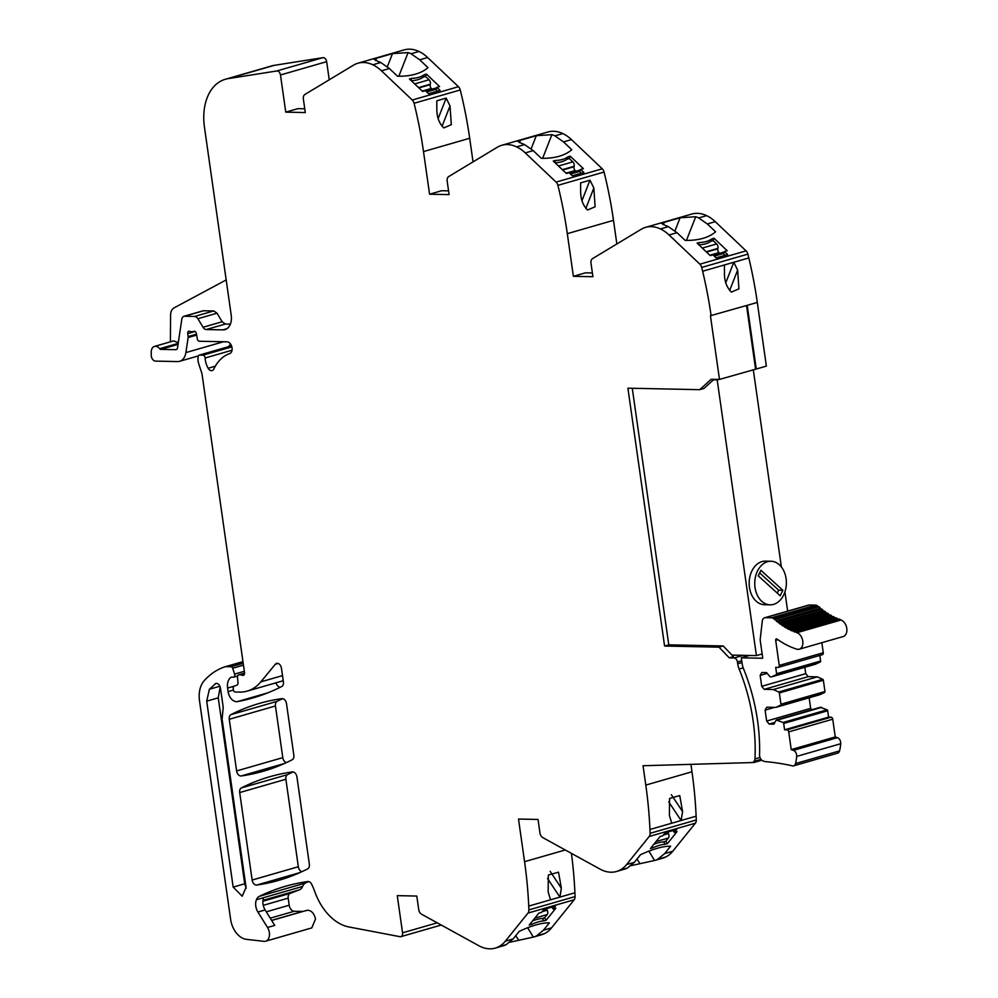 <?xml version="1.0" encoding="UTF-8"?>
<svg xmlns="http://www.w3.org/2000/svg" width="998" height="998" viewBox="0 0 998 998"><rect width="100%" height="100%" fill="white"/><g stroke="black" fill="none" stroke-linecap="round" stroke-linejoin="round"><path stroke-width="1.5" d="M243.2 663.271L231.112 666.751L225.935 666.652A5.077 3.406 73.9 0 0 225.236 666.739A5.077 3.406 73.9 0 0 225.174 666.751A96.532 64.82 73.9 0 0 204.116 680.811A25.337 17.016 73.9 0 0 199.538 701.008L230.613 919.295A20.272 13.61 73.9 0 0 246.456 939.355L264.345 941.376A9.119 6.125 73.9 0 0 265.605 941.214L311.788 927.903L315.505 919.096C314.32 913.756 311.813 910.8 307.995 910.213L305.924 910.7M279.789 687.485A10.13 6.811 73.9 0 1 275.722 682.881M230.513 344.023A15.207 10.205 73.9 0 1 228.18 346.78M226.883 328.716L222.866 329.876A15.207 10.205 73.9 0 0 224.962 329.602A15.207 10.205 73.9 0 0 231.212 315.218L204.465 127.245A50.673 34.032 73.9 0 1 225.311 79.279L271.481 65.968A50.673 34.032 73.9 0 1 274.263 65.344L322.965 57.659A4.054 2.72 73.9 0 1 326.658 61.664L329.24 79.803M304.752 108.794L297.891 108.645L285.765 112.138L305.288 112.549L303.367 99.027A5.065 3.406 73.9 0 1 304.889 94.473L353.504 65.157A40.544 27.22 73.9 0 1 357.958 63.211L404.14 49.9A40.544 27.22 73.9 0 1 419.01 51.484A40.606 27.27 73.9 0 1 427.643 57.522L458.456 86.714A5.115 3.431 73.9 0 1 460.265 89.957A329.602 221.331 73.9 0 1 469.684 138.273L473.04 161.876M448.564 190.868L441.69 190.73L429.577 194.223L449.1 194.622L447.179 181.112A5.065 3.406 73.9 0 1 448.701 176.559L497.303 147.242A40.544 27.22 73.9 0 1 501.769 145.284L547.952 131.986A40.544 27.22 73.9 0 1 562.822 133.57A40.606 27.27 73.9 0 1 571.455 139.595L602.268 168.799A5.115 3.431 73.9 0 1 604.064 172.043A329.602 221.331 73.9 0 1 613.496 220.346L616.851 243.961M501.769 145.284A40.544 27.22 73.9 0 1 516.64 146.868A40.606 27.27 73.9 0 1 525.272 152.906L556.086 182.098A5.115 3.431 73.9 0 1 557.894 185.341A329.602 221.331 73.9 0 1 567.313 233.657L573.376 276.309L592.912 276.708L590.991 263.198A5.065 3.406 73.9 0 1 592.513 258.644L641.115 229.328A40.544 27.22 73.9 0 1 645.581 227.369L691.764 214.059A40.544 27.22 73.9 0 1 706.634 215.643A40.606 27.27 73.9 0 1 715.267 221.681L746.067 250.872A5.115 3.431 73.9 0 1 747.876 254.116L748.812 257.933A329.477 221.257 73.9 0 1 757.307 302.431L766.364 366.116L756.259 369.023L747.203 305.351L757.307 302.431M753.29 369.684L781.372 566.951M634.354 862.322L626.557 864.58A40.606 27.27 73.9 0 1 619.596 870.281L627.393 868.035L634.354 862.322L640.429 854.787A60.803 19.199 146.4 0 1 670.619 846.204L664.656 853.589L657.694 859.303L665.778 856.97A40.606 27.27 73.9 0 0 672.739 851.269L695.394 823.175A5.115 3.431 73.9 0 0 696.292 819.982L696.13 816.189A329.477 221.257 73.9 0 0 691.976 771.778L690.915 764.343M665.778 856.97A40.544 27.22 73.9 0 1 662.672 858.193L654.576 860.525L648.9 851.132M571.43 853.365A329.477 221.257 73.9 0 1 574.91 892.786L575.06 896.591A5.115 3.431 73.9 0 1 574.174 899.784L551.52 927.866A40.606 27.27 73.9 0 1 544.559 933.579A40.544 27.22 73.9 0 1 541.44 934.789L533.344 937.122L527.668 927.741M265.605 941.214A9.119 6.125 73.9 0 0 267.526 927.491L274.737 925.408L265.144 909.951A10.641 7.148 73.9 0 1 263.235 905.286A10.641 7.148 73.9 0 1 263.634 897.664L302.594 886.436A10.704 7.186 73.9 0 1 305.563 883.005A354.989 238.385 73.9 0 1 308.607 881.558M302.594 886.436A10.205 6.849 73.9 0 1 299.388 889.854L290.094 893.397A5.065 3.406 73.9 0 0 288.197 898.138L289.195 905.223A6.088 4.079 73.9 0 0 294.235 911.261L302.644 911.436A15.232 10.229 73.9 0 0 303.055 911.436M301.907 871.678A5.065 3.406 73.9 0 1 298.327 866.738L285.877 779.251A5.065 3.406 73.9 0 1 287.549 774.623A355.026 238.397 73.9 0 1 293.088 771.941M286.414 762.584A5.065 3.406 73.9 0 1 282.796 757.644L275.448 705.973A5.065 3.406 73.9 0 1 277.12 701.345A355.026 238.397 73.9 0 1 282.659 698.662M267.526 927.479L257.921 912.035A10.641 7.148 73.9 0 1 256.411 899.734A10.704 7.186 73.9 0 1 259.38 896.316A354.989 238.385 73.9 0 1 285.416 886.299A354.989 238.385 73.9 0 1 307.808 881.533A5.065 3.406 73.9 0 1 311.713 884.34L312.436 885.887A50.711 34.057 73.9 0 1 314.794 891.676A50.686 34.032 73.9 0 0 348.813 926.942L399.998 936.685A4.054 2.72 73.9 0 0 400.897 936.66L441.228 925.034M437.224 922.826L402.556 932.818A4.054 2.72 73.9 0 1 400.897 936.66M402.556 932.818L397.266 895.643L416.802 896.054L418.723 909.565A5.065 3.406 73.9 0 0 421.555 914.205L478.815 945.717A40.544 27.22 73.9 0 0 495.257 948.1L503.503 945.717A40.544 27.22 73.9 0 0 506.161 944.644L513.122 938.931L519.21 931.396A60.803 19.199 146.4 0 1 549.387 922.813L543.436 930.198L536.475 935.912A40.544 27.22 73.9 0 1 533.818 936.985L509.866 942.237M513.122 938.931L505.337 941.176A40.606 27.27 73.9 0 1 498.376 946.89A40.544 27.22 73.9 0 1 495.257 948.1M505.337 941.176L527.992 913.083L574.174 899.784M575.06 896.591L528.878 909.902A5.115 3.431 73.9 0 1 527.992 913.083M528.878 909.902L528.728 906.097L550.522 899.809L548.164 891.987L548.351 875.021L558.518 872.177L561.35 888.195L559.903 897.115L550.522 899.809M565.255 849.972L524.561 861.686A329.477 221.257 73.9 0 1 528.728 906.097M524.561 861.686L518.498 819.046L538.022 819.445L539.955 832.968A5.065 3.406 73.9 0 0 542.787 837.609L600.048 869.108A40.544 27.22 73.9 0 0 616.49 871.491L624.736 869.108A40.544 27.22 73.9 0 0 627.393 868.035M619.596 870.281A40.544 27.22 73.9 0 1 616.49 871.491M626.557 864.58L649.211 836.486L695.394 823.175M696.292 819.982L650.11 833.293A5.115 3.431 73.9 0 1 649.211 836.486M650.11 833.293L649.947 829.488L671.741 823.213L669.384 815.391L669.583 798.425L679.738 795.581L682.582 811.586L681.123 820.506L671.741 823.213M691.976 771.778L645.793 785.089A329.477 221.257 73.9 0 1 649.947 829.488M645.793 785.089L643.036 765.74L753.889 762.509L753.727 761.511L760.987 759.341M741.976 662.522L737.697 663.745A15.232 10.229 73.9 0 0 739.131 669.034A148.976 100.037 73.9 0 1 754.975 758.917A4.167 2.794 73.9 0 1 753.727 761.511M737.697 663.745L737.447 661.986L741.726 660.751M734.129 657.956L743.236 655.337L734.129 657.956A4.054 2.72 73.9 0 1 737.447 661.986M713.994 379.34L703.927 388.459L699.735 389.669L627.904 388.185L664.593 646.043L718.997 647.166L729.264 657.819L734.104 657.956M699.735 389.669L711.175 379.302L719.483 379.415L710.426 315.73L747.203 305.338M724.423 264.969L724.448 273.914C724.548 281.548 726.856 287.611 731.409 292.102L738.919 288.821L737.647 270.121L733.804 262.262L702.629 271.244A329.477 221.257 73.9 0 1 711.125 315.742M702.629 271.244L701.694 267.427L747.876 254.116M645.581 227.369A40.544 27.22 73.9 0 1 660.451 228.954A40.606 27.27 73.9 0 1 669.084 234.992L699.885 264.183A5.115 3.431 73.9 0 1 701.694 267.427M429.577 194.223L423.501 151.584L469.684 138.273M357.958 63.211A40.544 27.22 73.9 0 1 372.828 64.795A40.606 27.27 73.9 0 1 381.461 70.821L412.274 100.025A5.115 3.431 73.9 0 1 414.083 103.268A329.602 221.331 73.9 0 1 423.501 151.584M285.765 112.138L280.475 74.975L326.658 61.664M322.965 57.659L276.783 70.97A4.054 2.72 73.9 0 1 280.475 74.975M276.783 70.97L228.08 78.655L274.263 65.344M225.311 79.279A50.673 34.032 73.9 0 1 228.08 78.655M222.866 329.876L206.274 329.527A5.065 3.406 73.9 0 1 203.056 327.257L197.891 318.711L217.015 313.197L213.797 310.927L203.018 310.802L183.894 316.316A5.065 3.406 73.9 0 1 184.593 316.229L203.717 310.715M213.797 310.927L194.672 316.441A5.065 3.406 73.9 0 1 197.891 318.711M194.672 316.441L184.593 316.229M176.646 349.437L175.848 349.674A3.044 2.046 73.9 0 0 176.259 349.612A3.044 2.046 73.9 0 0 177.519 347.878L181.811 319.223A5.065 3.406 73.9 0 1 183.894 316.316M175.848 349.674L160.778 349.362A2.021 1.36 73.9 0 1 159.668 348.714L178.193 343.374M223.49 341.753L185.89 352.593A15.207 10.205 73.9 0 1 179.628 361.301A15.207 10.205 73.9 0 1 177.532 361.575L155.476 361.114A5.065 3.406 73.9 0 1 151.222 355.051L151.234 352.069A7.597 5.102 73.9 0 1 154.478 346.418A7.597 5.102 73.9 0 1 159.668 348.714M185.89 352.593L188.148 337.524L196.668 335.066M196.506 334.168L188.148 336.576A2.545 1.709 73.9 0 1 188.148 337.524M188.148 336.576L187.724 333.594A2.532 1.697 73.9 0 1 188.772 331.199A2.532 1.697 73.9 0 1 189.77 331.336A5.077 3.406 73.9 0 0 191.067 331.685L192.539 331.723A5.077 3.406 73.9 0 0 193.238 331.635L194.473 331.274M231.835 346.867L202.993 355.176A2.532 1.697 73.9 0 1 205.114 357.995A16.342 10.978 73.9 0 0 208.145 368.262A5.065 3.406 73.9 0 0 212.15 370.582A5.065 3.406 73.9 0 0 213.859 369.011A50.673 34.032 73.9 0 1 229.677 353.579A6.075 4.079 73.9 0 0 231.91 347.142A6.075 4.079 73.9 0 0 227.008 341.827L199.388 341.254A2.532 1.697 73.9 0 1 197.305 338.833L196.431 333.681A2.532 1.697 73.9 0 0 193.999 331.311A2.532 1.697 73.9 0 0 193.749 331.411A5.077 3.406 73.9 0 1 193.238 331.635M202.993 355.176L199.5 355.101L231.511 345.882M244.485 673.812L240.842 674.86A5.077 3.406 73.9 0 1 242.09 675.197A3.044 2.046 73.9 0 0 243.263 675.347A3.044 2.046 73.9 0 0 244.547 672.752L202.17 374.961A10.142 6.811 73.9 0 0 201.559 372.391L198.727 363.783A10.18 6.836 73.9 0 1 197.991 358.644L198.078 356.91A2.532 1.697 73.9 0 1 199.151 355.151A2.532 1.697 73.9 0 1 199.5 355.101M240.842 674.86L238.934 674.823L244.56 673.201M282.509 675.609L260.815 681.871A55.925 37.55 73.9 0 1 247.167 691.115A55.776 37.462 73.9 0 1 239.52 692.088L235.116 692.001A2.033 1.36 73.9 0 1 233.445 689.992L233.233 688.533A2.532 1.697 73.9 0 1 234.181 686.162L237.013 685.077A2.532 1.697 73.9 0 0 237.998 682.931L237.512 677.056A2.532 1.697 73.9 0 1 238.584 674.873A2.532 1.697 73.9 0 1 238.934 674.823M247.167 691.115L283.232 680.723L247.167 691.115M260.815 681.871L275.348 664.231A5.065 3.406 73.9 0 1 276.583 663.396A5.065 3.406 73.9 0 1 281.473 668.336L283.395 681.871A5.065 3.406 73.9 0 1 281.723 686.512A354.951 238.347 73.9 0 1 252.806 697.976A354.951 238.347 73.9 0 1 237.449 701.594A10.13 6.811 73.9 0 1 228.105 691.602L227.606 688.059A12.163 8.171 73.9 0 1 230.912 677.355A2.545 1.709 73.9 0 1 231.274 677.193A2.545 1.709 73.9 0 1 231.623 677.143L233.345 677.18A2.532 1.697 73.9 0 0 233.694 677.143L237.599 676.008M244.335 671.292L234.592 674.099A2.532 1.697 73.9 0 1 233.694 677.143M234.592 674.099L232.659 668.248L243.462 665.142M231.112 666.751A2.033 1.36 73.9 0 1 232.659 668.248M216.728 683.356L215.044 683.842C217.576 682.744 219.385 684.166 220.471 688.109L223.203 707.295L222.105 719.134L246.057 887.372L242.202 896.229L233.17 887.11L206.698 701.157L209.393 689.256L215.842 683.43M239.695 792.562A5.065 3.406 73.9 0 1 241.366 787.921A355.026 238.397 73.9 0 1 269.822 776.706A355.026 238.397 73.9 0 1 292.364 771.928A5.065 3.406 73.9 0 1 296.93 776.943L309.355 864.231A5.065 3.406 73.9 0 1 307.683 868.859A355.026 238.397 73.9 0 1 278.692 880.361A355.026 238.397 73.9 0 1 256.723 885.051A5.065 3.406 73.9 0 1 252.145 880.036L239.695 792.562L285.877 779.251M236.613 770.943L229.266 719.284A5.065 3.406 73.9 0 1 230.937 714.643A355.026 238.397 73.9 0 1 259.393 703.415A355.026 238.397 73.9 0 1 281.935 698.65A5.065 3.406 73.9 0 1 286.501 703.652L293.824 755.149A5.065 3.406 73.9 0 1 292.152 759.79A355.026 238.397 73.9 0 1 263.235 771.254A355.026 238.397 73.9 0 1 241.192 775.957A5.065 3.406 73.9 0 1 236.613 770.943L282.796 757.644M170.396 341.827L170.583 315.094A10.13 6.811 73.9 0 1 173.989 307.933L226.197 279.927M375.685 60.554L376.608 58.196L374.075 59.344L377.793 61.315A40.544 27.22 73.9 0 1 380.774 62.5L389.407 68.538L381.461 70.821M376.608 58.196L392.488 53.618L408.095 52.582A40.544 27.22 73.9 0 1 411.076 53.767L419.709 59.805L427.98 67.639A60.803 33.895 21.4 0 1 397.503 76.21L389.407 68.538M440.081 90.381L436.862 87.35L439.569 86.564L426.408 74.089L424.25 74.713A30.402 16.941 21.4 0 1 411.625 78.355L409.454 78.979L422.616 91.454L425.323 90.668L428.529 93.712L440.081 90.381M443.786 127.931C439.232 123.44 436.924 117.377 436.837 109.755L436.8 100.798L446.181 98.103L450.023 105.95L451.308 124.663L443.786 127.931M519.496 142.627L520.42 140.269L517.887 141.417L521.605 143.4A40.544 27.22 73.9 0 1 524.574 144.585L533.206 150.623L525.272 152.906M520.42 140.269L536.3 135.703L551.906 134.655A40.544 27.22 73.9 0 1 554.888 135.853L563.521 141.891L571.792 149.725A60.803 33.895 21.4 0 1 541.315 158.295L533.206 150.623M583.88 172.467L580.674 169.423L583.381 168.65L570.22 156.175L568.062 156.798A30.402 16.941 21.4 0 1 555.424 160.441L553.266 161.065L566.427 173.527L569.134 172.754L572.341 175.798L583.88 172.467M587.597 210.017C583.044 205.526 580.736 199.463 580.649 191.841L580.611 182.883L589.993 180.176L593.835 188.036L595.107 206.748L587.597 210.017M592.375 272.953L585.502 272.816L573.376 276.309M663.308 224.712L664.231 222.354L661.699 223.502L665.404 225.473A40.544 27.22 73.9 0 1 668.386 226.671L677.018 232.696L685.127 240.381A60.803 33.895 21.4 0 0 715.591 231.798L707.332 223.964L715.267 221.681M664.231 222.354L680.1 217.776L695.718 216.741A40.544 27.22 73.9 0 1 698.7 217.938L707.332 223.964M716.152 257.871L727.692 254.552L724.486 251.508L727.193 250.723L714.032 238.26L711.861 238.884A30.402 16.941 21.4 0 1 699.236 242.514L697.078 243.138L710.239 255.613L712.934 254.839L716.152 257.871M756.259 369.023L719.483 379.415M754.975 758.917L759.989 757.47M674.361 832.407L676.719 829.475L665.167 832.806L662.809 835.725L660.102 836.511L650.422 848.512L652.592 847.888A30.402 9.593 146.4 0 1 665.217 844.246L667.388 843.622L677.056 831.621L674.361 832.407L673.101 830.523M657.694 859.303A40.544 27.22 73.9 0 1 655.037 860.376L631.085 865.64M553.129 909.003L555.487 906.084L543.947 909.403L541.59 912.334L538.883 913.12L529.202 925.109L531.36 924.485A30.402 9.593 146.4 0 1 543.997 920.855L546.156 920.231L555.836 908.23L553.129 909.003L551.882 907.12M154.478 346.418L173.59 340.904L178.293 342.638M203.056 327.257L222.18 321.743L217.015 313.197M222.18 321.743L225.398 324.026L230.388 324.125M755.561 369.011L746.529 305.538M632.27 388.272L668.785 644.845L664.593 646.043M718.997 647.166L723.188 645.968L668.785 644.845M729.264 657.819L733.455 656.622L723.188 645.968M761.087 759.466L760.963 760.464L753.889 762.509M246.144 888.22L244.71 883.779L218.25 697.827L220.196 686.898M436.862 87.35L435.939 89.695L437.473 91.142M410.852 80.302L411.625 78.355M411.251 80.688A30.402 16.941 21.4 0 0 423.327 77.071L425.485 76.447L426.408 74.089M423.327 77.071L424.25 74.713M425.485 76.447L429.015 79.79L414.669 83.919M432.097 89.146L431.348 88.448A3.044 2.046 -106.1 0 1 430.225 84.655L430.338 84.219A3.543 2.383 -106.1 0 0 429.015 79.79M436.65 87.886A3.543 2.383 -106.1 0 0 436.276 87.949L425.672 91.005M438.172 118.55L446.181 98.103M580.674 169.423L579.751 171.781L581.273 173.215M554.663 162.387L555.424 160.441M555.063 162.774A30.402 16.941 21.4 0 0 567.138 159.144L569.297 158.52L570.22 156.175M567.138 159.144L568.062 156.798M569.297 158.52L572.827 161.876L558.481 166.005M575.908 171.232L575.16 170.521A3.044 2.046 -106.1 0 1 574.037 166.728L574.137 166.292A3.543 2.383 -106.1 0 0 572.827 161.876M580.462 169.959A3.543 2.383 -106.1 0 0 580.087 170.022L569.471 173.078M581.984 200.623L589.993 180.176M698.475 244.473L699.236 242.514M698.874 244.847A30.402 16.941 21.4 0 0 710.95 241.229L713.108 240.605L714.032 238.26M710.95 241.229L711.861 238.884M713.108 240.605L716.639 243.949L702.293 248.09M719.708 253.305L718.972 252.606A3.044 2.046 -106.1 0 1 717.849 248.814L717.949 248.377A3.543 2.383 -106.1 0 0 716.639 243.949M724.274 252.045A3.543 2.383 -106.1 0 0 723.887 252.107L713.283 255.164M724.486 251.508L723.562 253.854L725.084 255.301M725.795 282.708L733.804 262.262L748.812 257.933M668.722 801.856L681.123 820.506L696.13 816.189M665.217 844.246L663.62 841.85L665.791 841.227L667.388 843.622M667.812 832.045A3.044 2.046 -106.1 0 0 668.211 833.168L668.435 833.604A3.543 2.383 -106.1 0 1 668.386 838.008L665.791 841.227M651.844 846.753L652.592 847.888M663.62 841.85A30.402 9.593 146.4 0 0 653.815 844.296M547.49 878.465L559.903 897.115L574.91 892.786M543.997 920.855L542.401 918.447L544.559 917.823L546.156 920.231M546.592 908.642A3.044 2.046 -106.1 0 0 546.979 909.764L547.216 910.201A3.543 2.383 -106.1 0 1 547.154 914.605L544.559 917.823M530.612 923.362L531.36 924.485M542.401 918.447A30.402 9.593 146.4 0 0 532.595 920.905M749.486 655.461L741.314 657.819L762.584 658.256A1.522 1.023 73.9 0 0 762.647 657.433L760.264 640.691A4.803 3.231 73.9 0 1 760.239 639.094L762.272 621.193A5.576 3.743 73.9 0 1 764.605 617.774L808.617 605.087A5.576 3.743 73.9 0 1 809.39 605L815.541 605.125A5.576 3.743 73.9 0 1 816.376 605.262A5.589 3.755 73.9 0 1 817.948 606.21A80.564 54.104 73.9 0 0 818.722 606.909A1.522 1.023 73.9 0 1 820.181 608.181A80.564 54.104 73.9 0 0 821.454 609.254A1.522 1.023 73.9 0 1 822.951 610.439A80.564 54.104 73.9 0 0 824.248 611.412M780.498 624.024L824.261 611.412A1.522 1.023 73.9 0 1 825.77 612.498A80.564 54.104 73.9 0 0 827.08 613.371A1.522 1.023 73.9 0 1 828.639 614.369A80.564 54.104 73.9 0 0 829.937 615.142A1.522 1.023 73.9 0 1 831.534 616.04A80.564 54.104 73.9 0 0 832.819 616.714M832.893 616.752A1.522 1.023 73.9 0 1 834.465 617.525A80.564 54.104 73.9 0 0 835.713 618.086M835.837 618.136A1.522 1.023 73.9 0 1 837.409 618.797A80.564 54.104 73.9 0 0 838.607 619.247M838.794 619.321A1.522 1.023 73.9 0 1 840.366 619.858A80.564 54.104 73.9 0 0 840.915 620.032A8.62 5.788 73.9 0 1 846.778 628.391A8.62 5.788 73.9 0 1 843.235 636.524L799.223 649.211A8.62 5.788 73.9 0 1 796.766 649.149A97.792 65.668 73.9 0 1 777.043 639.057A1.522 1.023 73.9 0 0 775.683 640.329L779.251 665.429A2.021 1.36 73.9 0 1 778.415 667.35A2.021 1.36 73.9 0 1 778.141 667.388L775.695 667.338L776.606 673.7A1.01 0.686 73.9 0 1 776.257 674.636L820.269 661.961A1.01 0.686 73.9 0 0 820.618 661.025L819.82 655.412M821.841 642.7L823.263 652.742A2.021 1.36 73.9 0 1 822.439 654.663A2.021 1.36 73.9 0 1 822.152 654.7M804.825 667.288L805.723 673.65L808.243 676.656L817.312 676.856L822.739 679.314L778.727 692.001L773.288 689.531L764.231 689.344L761.711 686.325L760.164 675.421L761.823 672.49L766.539 672.59L770.094 676.856L771.491 676.894L815.516 664.206L820.269 661.961M822.739 679.314A1.01 0.686 73.9 0 1 823.362 680.262L824.959 691.514A1.01 0.686 73.9 0 1 824.61 692.45L819.857 694.708L775.833 707.382L766.763 707.195L765.104 710.127L766.651 721.043L769.171 724.061L773.874 724.161L776.244 720.007L783.068 722.49A1.01 0.686 73.9 0 1 783.68 723.45L827.704 710.763A1.01 0.686 73.9 0 0 827.08 709.803L783.068 722.49M809.166 697.777L810.663 708.355L811.823 709.753M776.244 720.007L820.256 707.32L827.08 709.803M828.602 717.138L784.59 729.812L787.035 729.862A2.021 1.36 73.9 0 1 788.707 731.883L832.731 719.196A2.021 1.36 73.9 0 0 831.047 717.188L828.602 717.138L827.704 710.763M832.731 719.196L835.251 736.936L837.447 737.659A4.803 3.231 73.9 0 1 840.715 743.722A40.269 27.046 73.9 0 1 839.555 750.883A4.803 3.231 73.9 0 1 837.671 753.153L793.647 765.84A4.803 3.231 73.9 0 1 792.499 765.865A385.378 258.781 73.9 0 0 765.429 761.636A8.633 5.788 73.9 0 1 763.632 761.125A8.633 5.788 73.9 0 1 763.383 760.987A5.065 3.406 73.9 0 1 759.553 754.837A148.976 100.037 73.9 0 0 759.628 749.323A148.976 100.037 73.9 0 0 743.56 668.835A15.207 10.205 73.9 0 1 742.125 663.558L741.314 657.819M788.707 731.883L791.227 749.61L793.435 750.346A4.803 3.231 73.9 0 1 796.691 756.397A40.269 27.046 73.9 0 1 795.531 763.57A4.803 3.231 73.9 0 1 793.647 765.84M784.59 729.812L783.68 723.45M824.959 691.514L780.947 704.201A1.01 0.686 73.9 0 1 780.598 705.137L775.833 707.382M780.947 704.201L779.338 692.949L823.362 680.262M778.727 692.001A1.01 0.686 73.9 0 1 779.338 692.949M771.491 676.894L776.257 674.636M764.605 617.774A5.576 3.743 73.9 0 1 765.366 617.675L771.529 617.799A5.576 3.743 73.9 0 1 772.365 617.949A5.589 3.755 73.9 0 1 773.937 618.897A80.564 54.104 73.9 0 0 774.71 619.596A1.522 1.023 73.9 0 1 776.157 620.868A80.564 54.104 73.9 0 0 777.442 621.941A1.522 1.023 73.9 0 1 778.939 623.114A80.564 54.104 73.9 0 0 780.249 624.099A1.522 1.023 73.9 0 1 781.758 625.185A80.564 54.104 73.9 0 0 783.081 626.07A1.522 1.023 73.9 0 1 784.615 627.056A80.564 54.104 73.9 0 0 785.962 627.854A1.522 1.023 73.9 0 1 787.522 628.728A80.564 54.104 73.9 0 0 788.882 629.439A1.522 1.023 73.9 0 1 790.453 630.2A80.564 54.104 73.9 0 0 791.826 630.823A1.522 1.023 73.9 0 1 793.398 631.472A80.564 54.104 73.9 0 0 794.77 631.996A1.522 1.023 73.9 0 1 796.354 632.545A80.564 54.104 73.9 0 0 796.903 632.72A8.62 5.788 73.9 0 1 802.766 641.078A8.62 5.788 73.9 0 1 799.223 649.211M774.76 619.583L818.722 606.921L774.735 619.596M776.157 620.868L820.181 608.181M777.604 621.891L821.466 609.254M778.939 623.114L822.951 610.439M781.758 625.185L825.77 612.498M783.442 625.971L827.105 613.396M784.615 627.056L828.639 614.369M787.522 628.728L831.534 616.04M790.453 630.2L834.465 617.525M793.398 631.472L837.409 618.797M796.354 632.545L840.366 619.858M767.2 673.388L760.164 675.421M805.723 673.65L761.711 686.325M808.243 676.656L764.231 689.344M817.312 676.856L773.288 689.531M774.71 707.357L765.104 710.127M810.663 708.355L766.651 721.043M774.86 722.415L769.171 724.061M821.653 707.345L777.629 720.032M835.251 736.936L791.227 749.61M762.148 653.952L756.422 655.599L731.983 655.1M756.422 655.599L717.188 379.889L713.47 379.814M787.659 611.138L784.915 591.889M718.859 379.402L717.188 379.889M771.005 561.263L765.429 561.15A21.794 15.806 91.2 0 0 749.461 587.398A21.794 15.806 91.2 0 0 764.53 604.713L770.107 604.838A21.794 15.806 91.2 0 0 786.075 578.578A21.794 15.806 91.2 0 0 771.005 561.263A21.794 15.806 91.2 0 0 755.037 587.523A21.794 15.806 91.2 0 0 770.107 604.838M760.913 570.32L758.243 575.834L780.199 595.781L782.869 590.267L760.913 570.32M782.869 590.267L778.69 590.18L759.665 572.902M777.267 593.111L778.69 590.18M225.298 666.714L242.963 661.624L225.236 666.739M225.935 666.652L242.976 661.736M230.912 677.355L231.661 677.143M227.606 688.059L234.168 686.175M233.457 690.067L228.105 691.602M237.449 701.594L267.738 692.861M275.348 664.231L278.08 663.445M242.09 675.197L244.186 674.598M205.114 357.995L232.023 350.236M208.145 368.262L215.319 366.191M187.724 333.594L195.072 331.486M411.076 53.767L419.01 51.484M372.828 64.795L380.774 62.5M419.709 59.805L427.643 57.522M458.456 86.714L412.274 100.025M414.083 103.268L460.265 89.957M554.888 135.853L562.822 133.57M516.64 146.868L524.574 144.585M563.521 141.891L571.455 139.595M602.268 168.799L556.086 182.098M557.894 185.341L604.064 172.043M567.313 233.657L613.496 220.346M698.7 217.938L706.634 215.643M660.451 228.954L668.386 226.671M669.084 234.992L677.018 232.696M699.885 264.183L746.067 250.872M739.131 669.034L743.186 667.862M672.739 851.269L664.656 853.589M551.52 927.866L543.436 930.198M536.475 935.912L544.559 933.579M498.376 946.89L506.161 944.644M259.38 896.316L305.563 883.005M256.411 899.734L263.634 897.664M262.948 900.358L299.388 889.854M262.873 901.244L290.094 893.397M263.247 905.323L288.197 898.138M266.304 911.823L289.195 905.223M270.246 918.172L294.235 911.261M271.618 920.381L302.644 911.436M241.366 787.921L287.549 774.623M298.327 866.738L252.145 880.036M256.723 885.051L299.787 872.639M241.192 775.957L284.405 763.507M230.937 714.643L277.12 701.345M229.266 719.284L275.448 705.973M257.921 912.035L265.144 909.951M160.778 349.362L178.031 344.385M206.274 329.527L225.398 324.026M244.71 883.779L233.17 887.11M219.922 686.212L209.393 689.256M218.25 697.827L206.698 701.157M392.488 53.618L387.349 66.729M398.826 76.235L408.095 52.582M442.052 126.284L450.023 105.95M536.3 135.703L531.161 148.802M542.638 158.32L551.906 134.655M585.863 208.37L593.835 188.036M680.1 217.776L674.972 230.887M686.449 240.393L695.718 216.741M729.675 290.443L737.647 270.121M671.38 794.745L682.582 811.586M636.974 859.091L639.681 863.158M550.16 871.354L561.35 888.195M515.741 935.687L518.449 939.767M656.035 841.564L668.386 838.008M663.346 835.077L668.435 833.604M663.87 834.415L668.211 833.168M534.803 918.16L547.154 914.605M542.114 911.673L547.216 910.201M542.65 911.012L546.979 909.764M717.949 248.377L706.172 251.77M723.737 253.405L714.306 256.124M718.972 252.606L709.84 255.239M717.849 248.814L706.509 252.082M574.137 166.292L562.373 169.685M579.925 171.332L570.494 174.051M575.16 170.521L566.028 173.153M574.037 166.728L562.697 169.997M430.338 84.219L418.561 87.612M436.126 89.246L426.682 91.966M431.348 88.448L422.216 91.08M430.225 84.655L418.886 87.924M765.366 617.675L809.39 605M815.541 605.125L771.529 617.799M772.365 617.949L816.376 605.262M773.937 618.897L817.948 606.21M796.903 632.72L840.915 620.032M775.683 640.329L777.916 639.681M823.263 652.742L779.251 665.429M820.618 661.025L776.606 673.7M780.598 705.137L824.61 692.45M831.047 717.188L787.035 729.862M837.447 737.659L793.435 750.346M796.691 756.397L840.715 743.722M795.531 763.57L839.555 750.883M271.681 920.48L306.735 910.376M238.584 674.873L244.56 673.151M199.151 355.151L231.499 345.832M179.628 361.301L198.303 355.924M777.529 621.916L821.541 609.229M780.374 624.049L824.385 611.362M783.255 625.995L827.28 613.321M786.187 627.754L830.199 615.067M789.144 629.301L833.168 616.614M792.125 630.649L836.137 617.962M795.119 631.784L839.131 619.097M778.415 667.35L822.439 654.663"/></g></svg>
